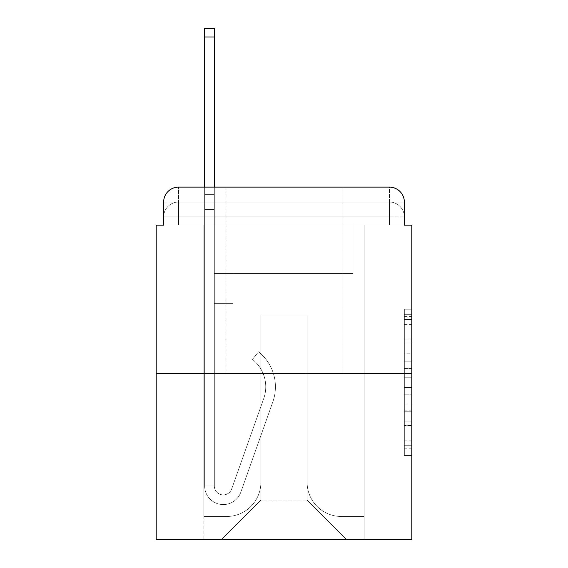 <?xml version="1.0" encoding="UTF-8"?>
<svg xmlns="http://www.w3.org/2000/svg" width="568" height="568" viewBox="0 0 568 568"><rect width="100%" height="100%" fill="white"/><g stroke="black" fill="none" stroke-linecap="round" stroke-linejoin="round"><path stroke-width="0.43" stroke-dasharray="2.84 2.13" d="M404.345 353.836L404.345 377.244L411.8 377.244L411.8 448.195L411.8 316.532L411.8 377.244L404.345 377.244L404.345 314.338L404.345 455.508L404.345 309.219L404.345 445.269L411.8 445.269L404.345 445.269L411.8 445.269L404.345 445.269L404.345 421.861L404.345 455.508L411.8 455.508L411.8 309.219L411.8 444.907L411.8 387.482L404.345 387.482L411.8 387.482L411.8 421.861L411.8 319.457L404.345 319.457L411.8 319.457L411.8 455.508L411.8 316.532L411.8 455.508L404.345 455.508L404.345 309.219L411.8 309.219L411.8 316.532L411.8 309.219L411.8 316.532L411.8 309.219L411.8 314.338L411.8 309.219L404.345 309.219L404.345 319.457L411.8 319.457L404.345 319.457L404.345 353.836L411.8 353.836M225.872 187.128L225.872 373.425L342.128 373.425L225.872 373.425L342.128 373.425L225.872 373.425L225.872 187.128L342.128 187.128L225.872 187.128L342.128 187.128L225.872 187.128L342.128 187.128L342.128 373.425L342.128 187.128M178.558 225.127L163.655 225.127L163.655 216.933L389.442 216.933L163.655 216.933L178.558 216.933L178.558 202.03L389.442 202.03L178.558 202.03L389.442 202.03L389.442 216.933L404.345 216.933L389.442 216.933L389.442 202.03L389.442 216.933L404.345 216.933L389.442 216.933L404.345 216.933L389.442 216.933L404.345 216.933L389.442 216.933L404.345 216.933L389.442 216.933L404.345 216.933L389.442 216.933L404.345 216.933L389.442 216.933L404.345 216.933L389.442 216.933L404.345 216.933L389.442 216.933L404.345 216.933L389.442 216.933L404.345 216.933L389.442 216.933L404.345 216.933L389.442 216.933L404.345 216.933L389.442 216.933L389.442 202.03L389.442 216.933L389.442 202.03L389.442 216.933L389.442 202.03L389.442 216.933L389.442 202.03L389.442 216.933L389.442 202.03L389.442 216.933L389.442 202.03L389.442 216.933L389.442 202.03L389.442 216.933L389.442 202.03L389.442 216.933L389.442 202.03L389.442 216.933L389.442 202.03L389.442 216.933L389.442 202.03L389.442 216.933L389.442 202.03L404.345 202.03L178.558 202.03L389.442 202.03L178.558 202.03L389.442 202.03L178.558 202.03L389.442 202.03L178.558 202.03L389.442 202.03L178.558 202.03L389.442 202.03L178.558 202.03L389.442 202.03L389.442 225.127L163.655 225.127L163.655 216.933L178.558 216.933L178.558 202.03L163.655 202.03A14.903 14.903 0 0 1 178.558 187.128L389.442 187.128L178.558 187.128A14.903 14.903 0 0 0 163.655 202.03L178.558 202.03A14.903 14.903 0 0 0 163.655 216.933L178.558 216.933L163.655 216.933L178.558 216.933L163.655 216.933L178.558 216.933L163.655 216.933L178.558 216.933L163.655 216.933L178.558 216.933L163.655 216.933L178.558 216.933L163.655 216.933L178.558 216.933L163.655 216.933L178.558 216.933L163.655 216.933L178.558 216.933L163.655 216.933L178.558 216.933L163.655 216.933L163.655 225.127L163.655 216.933L163.655 225.127L163.655 216.933L163.655 225.127L163.655 216.933L163.655 225.127L163.655 216.933L163.655 225.127L163.655 216.933L163.655 225.127L156.2 225.127L156.2 539.6L411.8 539.6L411.8 225.127L404.345 225.127L404.345 202.03A14.903 14.903 0 0 0 389.442 187.128A14.903 14.903 0 0 1 404.345 202.03L404.345 225.127L163.655 225.127L163.655 202.03L163.655 225.127L404.345 225.127L389.442 225.127L404.345 225.127L389.442 225.127L404.345 225.127L389.442 225.127L404.345 225.127L389.442 225.127L404.345 225.127L389.442 225.127L404.345 225.127L389.442 225.127L404.345 225.127L389.442 225.127L404.345 225.127L389.442 225.127L404.345 225.127L389.442 225.127L404.345 225.127L389.442 225.127L404.345 225.127L389.442 225.127L404.345 225.127L389.442 225.127L404.345 225.127L389.442 225.127L389.442 187.128A14.903 14.903 0 0 1 404.345 202.03A14.903 14.903 0 0 0 389.442 187.128L389.442 202.03A14.903 14.903 0 0 1 404.345 216.933A14.903 14.903 0 0 0 389.442 202.03A14.903 14.903 0 0 1 404.345 216.933A14.903 14.903 0 0 0 389.442 202.03A14.903 14.903 0 0 1 404.345 216.933A14.903 14.903 0 0 0 389.442 202.03A14.903 14.903 0 0 1 404.345 216.933A14.903 14.903 0 0 0 389.442 202.03A14.903 14.903 0 0 1 404.345 216.933A14.903 14.903 0 0 0 389.442 202.03A14.903 14.903 0 0 1 404.345 216.933A14.903 14.903 0 0 0 389.442 202.03A14.903 14.903 0 0 1 404.345 216.933L404.345 225.127L389.442 225.127L389.442 216.933L389.442 225.127L389.442 216.933L389.442 225.127L389.442 216.933L389.442 225.127L389.442 216.933L389.442 225.127L389.442 216.933L389.442 225.127L389.442 216.933L389.442 225.127L389.442 216.933L389.442 225.127L389.442 216.933L389.442 225.127L389.442 216.933L389.442 225.127L389.442 216.933L389.442 225.127L389.442 216.933L389.442 225.127L389.442 216.933L389.442 225.127L389.442 216.933L389.442 225.127L178.558 225.127L178.558 216.933L163.655 216.933L178.558 216.933L178.558 202.03A14.903 14.903 0 0 0 163.655 216.933A14.903 14.903 0 0 1 178.558 202.03A14.903 14.903 0 0 0 163.655 216.933A14.903 14.903 0 0 1 178.558 202.03A14.903 14.903 0 0 0 163.655 216.933A14.903 14.903 0 0 1 178.558 202.03A14.903 14.903 0 0 0 163.655 216.933A14.903 14.903 0 0 1 178.558 202.03A14.903 14.903 0 0 0 163.655 216.933A14.903 14.903 0 0 1 178.558 202.03A14.903 14.903 0 0 0 163.655 216.933A14.903 14.903 0 0 1 178.558 202.03L178.558 225.127L178.558 202.03L178.558 225.127L178.558 202.03L178.558 225.127L178.558 216.933L178.558 225.127L178.558 216.933L178.558 225.127L178.558 216.933L178.558 225.127L178.558 216.933L178.558 225.127L178.558 216.933L178.558 225.127L178.558 216.933L178.558 225.127L178.558 216.933L178.558 225.127L178.558 216.933L178.558 225.127L178.558 216.933L178.558 225.127L178.558 216.933L178.558 225.127L178.558 216.933L178.558 225.127L163.655 225.127L178.558 225.127M411.8 368.469L411.8 361.156L411.8 368.469L404.345 368.469L404.345 339.025L404.345 425.702L404.345 403.94L411.8 403.94L404.345 403.94L404.345 455.508L411.8 455.508L404.345 455.508L411.8 455.508L404.345 455.508L404.345 309.219L411.8 309.219L404.345 309.219L411.8 309.219L404.345 309.219L404.345 368.469L411.8 368.469M156.2 373.425L411.8 373.425M204.636 187.128L214.328 187.128L214.328 194.576L214.328 28.4L214.328 273.57L232.951 273.57L214.328 273.57L232.951 273.57L214.328 273.57L214.328 485.945A8.939 8.939 0 0 0 231.694 488.934A8.939 8.939 0 0 1 214.328 485.945A8.939 8.939 0 0 0 231.694 488.934L263.729 398.537A35.024 35.024 0 0 0 252.49 359.402A35.024 35.024 0 0 1 263.729 398.537A35.024 35.024 0 0 0 252.49 359.402L258.511 351.812A44.709 44.709 0 0 1 272.86 401.768L240.825 492.172A18.63 18.63 0 0 1 204.636 485.945L204.636 194.576L214.328 194.576L214.328 28.4L214.328 273.57L214.328 28.4L214.328 273.57L232.951 273.57L232.951 303.376L232.951 273.57L232.951 303.376L214.328 303.376L214.328 485.945L204.636 485.945L204.636 194.576L214.328 194.576L214.328 28.4L214.328 273.57L232.951 273.57L214.328 273.57L214.328 303.376L214.328 28.4L214.328 273.57L232.951 273.57L214.328 273.57L232.951 273.57L232.951 303.376L214.328 303.376L214.328 485.945L204.636 485.945L204.636 28.4L204.636 209.478L204.636 194.576L214.328 194.576L214.328 28.4L204.636 28.4L204.636 194.576L214.328 194.576L214.328 209.478L214.328 194.576L204.636 194.576L214.328 194.576L204.636 194.576L204.636 28.4L204.636 209.478L204.636 194.576L214.328 194.576L204.636 194.576L214.328 194.576L204.636 194.576L204.636 28.4L204.636 209.478L204.636 194.576L214.328 194.576L204.636 194.576L214.328 194.576L204.636 194.576L204.636 28.4L204.636 209.478L204.636 194.576L214.328 194.576L204.636 194.576L214.328 194.576L204.636 194.576L204.636 28.4L204.636 209.478L204.636 194.576L214.328 194.576L204.636 194.576L214.328 194.576L204.636 194.576L204.636 28.4L204.636 209.478L204.636 194.576L214.328 194.576L204.636 194.576L214.328 194.576L214.328 485.945A8.939 8.939 0 0 0 231.694 488.934L263.729 398.537A35.024 35.024 0 0 0 252.49 359.402L258.511 351.812A44.709 44.709 0 0 1 272.86 401.768L240.825 492.172A18.63 18.63 0 0 1 204.636 485.945L204.636 209.478L214.328 209.478L214.328 273.57L214.328 194.576L204.636 194.576L204.636 28.4L204.636 209.478L214.328 209.478L214.328 273.57L232.951 273.57L232.951 303.376L214.328 303.376L214.328 273.57L232.951 273.57L214.328 273.57L214.328 485.945A8.939 8.939 0 0 0 231.694 488.934A8.939 8.939 0 0 1 214.328 485.945L204.636 485.945L204.636 209.478L214.328 209.478L214.328 194.576L204.636 194.576L214.328 194.576L204.636 194.576L204.636 36.97L204.636 209.478L214.328 209.478L214.328 273.57L214.328 209.478L214.328 273.57L232.951 273.57L214.328 273.57L232.951 273.57L232.951 303.376L214.328 303.376L214.328 485.945L204.636 485.945L204.636 209.478L214.328 209.478L214.328 303.376L214.328 273.57L232.951 273.57L232.951 303.376L232.951 273.57L214.328 273.57L232.951 273.57L214.328 273.57L214.328 485.945A8.939 8.939 0 0 0 231.694 488.934L263.729 398.537A35.024 35.024 0 0 0 252.49 359.402A35.024 35.024 0 0 1 263.729 398.537A35.024 35.024 0 0 0 252.49 359.402L258.511 351.812A44.709 44.709 0 0 1 272.86 401.768L240.825 492.172A18.63 18.63 0 0 1 204.636 485.945L204.636 209.478L214.328 209.478L214.328 273.57L232.951 273.57L232.951 303.376L232.951 273.57L232.951 303.376L214.328 303.376L214.328 485.945A8.939 8.939 0 0 0 231.694 488.934L263.729 398.537A35.024 35.024 0 0 0 252.49 359.402L258.511 351.812A44.709 44.709 0 0 1 272.86 401.768L240.825 492.172A18.63 18.63 0 0 1 204.636 485.945L204.636 209.478L214.328 209.478L214.328 273.57L232.951 273.57L214.328 273.57L214.328 303.376L214.328 273.57L232.951 273.57L214.328 273.57L232.951 273.57L232.951 303.376L214.328 303.376L214.328 485.945L204.636 485.945L204.636 209.478L214.328 209.478L214.328 485.945L204.636 485.945L204.636 209.478L214.328 209.478L204.636 209.478L214.328 209.478L204.636 209.478L214.328 209.478L204.636 209.478L214.328 209.478L204.636 209.478L214.328 209.478L204.636 209.478L204.636 485.945L204.636 194.576L214.328 194.576L204.636 194.576L214.328 194.576L204.636 194.576L204.636 187.128M307.103 482.218A34.279 34.279 0 0 0 341.382 516.497A34.279 34.279 0 0 1 307.103 482.218L307.103 316.042L307.103 482.218A34.279 34.279 0 0 0 341.382 516.497L364.109 516.497L341.382 516.497A34.279 34.279 0 0 1 307.103 482.218L307.103 316.042L260.897 316.042L307.103 316.042L307.103 482.218A34.279 34.279 0 0 0 341.382 516.497L364.109 516.497L341.382 516.497A34.279 34.279 0 0 1 307.103 482.218L307.103 316.042L260.897 316.042L260.897 482.218L260.897 316.042L307.103 316.042L307.103 482.218A34.279 34.279 0 0 0 341.382 516.497L364.109 516.497L341.382 516.497A34.279 34.279 0 0 1 307.103 482.218L307.103 316.042L260.897 316.042L260.897 482.218A34.279 34.279 0 0 1 226.618 516.497A34.279 34.279 0 0 0 260.897 482.218L260.897 316.042L307.103 316.042L307.103 482.218A34.279 34.279 0 0 0 341.382 516.497L364.109 516.497L341.382 516.497A34.279 34.279 0 0 1 307.103 482.218L307.103 316.042L260.897 316.042L260.897 482.218A34.279 34.279 0 0 1 226.618 516.497L203.891 516.497L226.618 516.497A34.279 34.279 0 0 0 260.897 482.218L260.897 316.042L307.103 316.042L307.103 482.218A34.279 34.279 0 0 0 341.382 516.497L364.109 516.497L341.382 516.497A34.279 34.279 0 0 1 307.103 482.218L307.103 316.042L260.897 316.042L260.897 482.218A34.279 34.279 0 0 1 226.618 516.497L203.891 516.497L226.618 516.497A34.279 34.279 0 0 0 260.897 482.218L260.897 316.042L307.103 316.042L307.103 482.218A34.279 34.279 0 0 0 341.382 516.497L364.109 516.497L341.382 516.497A34.279 34.279 0 0 1 307.103 482.218L307.103 316.042L260.897 316.042L260.897 482.218A34.279 34.279 0 0 1 226.618 516.497L203.891 516.497L226.618 516.497A34.279 34.279 0 0 0 260.897 482.218L260.897 316.042L307.103 316.042L307.103 482.218A34.279 34.279 0 0 0 341.382 516.497L364.109 516.497L341.382 516.497A34.279 34.279 0 0 1 307.103 482.218L307.103 316.042L260.897 316.042L260.897 482.218A34.279 34.279 0 0 1 226.618 516.497L203.891 516.497L226.618 516.497A34.279 34.279 0 0 0 260.897 482.218L260.897 316.042L307.103 316.042L307.103 482.218A34.279 34.279 0 0 0 341.382 516.497L364.109 516.497L341.382 516.497A34.279 34.279 0 0 1 307.103 482.218L307.103 316.042L260.897 316.042L260.897 482.218A34.279 34.279 0 0 1 226.618 516.497L203.891 516.497L226.618 516.497A34.279 34.279 0 0 0 260.897 482.218L260.897 316.042L307.103 316.042L307.103 482.218A34.279 34.279 0 0 0 341.382 516.497L364.109 516.497L341.382 516.497A34.279 34.279 0 0 1 307.103 482.218L307.103 316.042L260.897 316.042L260.897 482.218A34.279 34.279 0 0 1 226.618 516.497L203.891 516.497L226.618 516.497A34.279 34.279 0 0 0 260.897 482.218L260.897 316.042L307.103 316.042L307.103 482.218A34.279 34.279 0 0 0 341.382 516.497L364.109 516.497L341.382 516.497A34.279 34.279 0 0 1 307.103 482.218L307.103 316.042L260.897 316.042L260.897 482.218A34.279 34.279 0 0 1 226.618 516.497L203.891 516.497L226.618 516.497A34.279 34.279 0 0 0 260.897 482.218L260.897 316.042L307.103 316.042L307.103 482.218A34.279 34.279 0 0 0 341.382 516.497L364.109 516.497L341.382 516.497A34.279 34.279 0 0 1 307.103 482.218L307.103 316.042L260.897 316.042L260.897 482.218A34.279 34.279 0 0 1 226.618 516.497L203.891 516.497L226.618 516.497A34.279 34.279 0 0 0 260.897 482.218L260.897 316.042L307.103 316.042L307.103 482.218A34.279 34.279 0 0 0 341.382 516.497L364.109 516.497L341.382 516.497A34.279 34.279 0 0 1 307.103 482.218L307.103 316.042L260.897 316.042L260.897 482.218A34.279 34.279 0 0 1 226.618 516.497L203.891 516.497L226.618 516.497A34.279 34.279 0 0 0 260.897 482.218L260.897 316.042L307.103 316.042L307.103 482.218M203.891 225.127L203.891 516.497L226.618 516.497A34.279 34.279 0 0 0 260.897 482.218A34.279 34.279 0 0 1 226.618 516.497L203.891 516.497L203.891 225.127L215.073 225.127L215.073 273.57L352.927 273.57L215.073 273.57L352.927 273.57L215.073 273.57L352.927 273.57L215.073 273.57L352.927 273.57L215.073 273.57L352.927 273.57L215.073 273.57L352.927 273.57L215.073 273.57L352.927 273.57L215.073 273.57L352.927 273.57L215.073 273.57L352.927 273.57L215.073 273.57L352.927 273.57L215.073 273.57L352.927 273.57L215.073 273.57L352.927 273.57L215.073 273.57L352.927 273.57L215.073 273.57L352.927 273.57L215.073 273.57L215.073 225.127L203.891 225.127L203.891 516.497L203.891 225.127L215.073 225.127L215.073 273.57L215.073 225.127L203.891 225.127L203.891 516.497L203.891 225.127L215.073 225.127L215.073 273.57L215.073 225.127L203.891 225.127L203.891 516.497L203.891 225.127L215.073 225.127L215.073 273.57L215.073 225.127L203.891 225.127L203.891 516.497L203.891 225.127L215.073 225.127L215.073 273.57L215.073 225.127L203.891 225.127L203.891 516.497L203.891 225.127L215.073 225.127L215.073 273.57L215.073 225.127L203.891 225.127L203.891 516.497L203.891 225.127L215.073 225.127L215.073 273.57L215.073 225.127L203.891 225.127L203.891 516.497L203.891 225.127L215.073 225.127L215.073 273.57L215.073 225.127L203.891 225.127L203.891 516.497L203.891 225.127L215.073 225.127L215.073 273.57L215.073 225.127L203.891 225.127L203.891 516.497L203.891 225.127L215.073 225.127L215.073 273.57L215.073 225.127L203.891 225.127L203.891 516.497L203.891 225.127L215.073 225.127L215.073 273.57L215.073 225.127L203.891 225.127L203.891 516.497L203.891 225.127L215.073 225.127L215.073 273.57L215.073 225.127L203.891 225.127L203.891 516.497L226.618 516.497A34.279 34.279 0 0 0 260.897 482.218L260.897 316.042L260.897 482.218A34.279 34.279 0 0 1 226.618 516.497A34.279 34.279 0 0 0 260.897 482.218L260.897 316.042L307.103 316.042L260.897 316.042L260.897 482.218A34.279 34.279 0 0 1 226.618 516.497L203.891 516.497L203.891 225.127L215.073 225.127L215.073 273.57L215.073 225.127L203.891 225.127L203.891 539.6L221.406 539.6L203.891 539.6L203.891 225.127L215.073 225.127L215.073 273.57L215.073 225.127L203.891 225.127M352.927 225.127L352.927 273.57L352.927 225.127L364.109 225.127L364.109 516.497L341.382 516.497L364.109 516.497L364.109 225.127L352.927 225.127L352.927 273.57L352.927 225.127L364.109 225.127L364.109 516.497L364.109 225.127L352.927 225.127L352.927 273.57L352.927 225.127L364.109 225.127L364.109 516.497L364.109 225.127L352.927 225.127L352.927 273.57L352.927 225.127L364.109 225.127L364.109 516.497L364.109 225.127L352.927 225.127L352.927 273.57L352.927 225.127L364.109 225.127L364.109 516.497L364.109 225.127L352.927 225.127L352.927 273.57L352.927 225.127L364.109 225.127L364.109 516.497L364.109 225.127L352.927 225.127L352.927 273.57L352.927 225.127L364.109 225.127L364.109 516.497L364.109 225.127L352.927 225.127L352.927 273.57L352.927 225.127L364.109 225.127L364.109 516.497L364.109 225.127L352.927 225.127L352.927 273.57L352.927 225.127L364.109 225.127L364.109 516.497L364.109 225.127L352.927 225.127L352.927 273.57L352.927 225.127L364.109 225.127L364.109 516.497L364.109 225.127L352.927 225.127L352.927 273.57L352.927 225.127L364.109 225.127L364.109 516.497L364.109 225.127L352.927 225.127L352.927 273.57L352.927 225.127L364.109 225.127L364.109 516.497L364.109 225.127L352.927 225.127L352.927 273.57L352.927 225.127L364.109 225.127L364.109 516.497L364.109 225.127L352.927 225.127L352.927 273.57L352.927 225.127L364.109 225.127L364.109 539.6L221.406 539.6L364.109 539.6L364.109 225.127L352.927 225.127M307.103 316.042L307.103 500.103L307.103 316.042L260.897 316.042L260.897 500.103L307.103 500.103L260.897 500.103L260.897 316.042L260.897 500.103L221.406 539.6L260.897 500.103L221.406 539.6L260.897 500.103L260.897 316.042L307.103 316.042L307.103 500.103L346.594 539.6L307.103 500.103L346.594 539.6L307.103 500.103L307.103 316.042L260.897 316.042L307.103 316.042M178.558 187.128A14.903 14.903 0 0 0 163.655 202.03A14.903 14.903 0 0 1 178.558 187.128L178.558 202.03L178.558 187.128M404.345 377.244L411.8 377.244L404.345 377.244M404.345 314.338L404.345 309.219L404.345 314.338L411.8 314.338L404.345 314.338M404.345 425.34L404.345 394.803L404.345 425.34L411.8 425.34L404.345 425.34M404.345 394.803L404.345 387.482L411.8 387.482L404.345 387.482L404.345 394.803L411.8 394.803L404.345 394.803M404.345 339.025L404.345 319.457L404.345 339.025L411.8 339.025L404.345 339.025M404.345 309.219L411.8 309.219L404.345 309.219L404.345 316.532L404.345 309.219L411.8 309.219M404.345 455.508L411.8 455.508L404.345 455.508L404.345 448.195L404.345 455.508M231.694 488.934A8.939 8.939 0 0 1 214.328 485.945A8.939 8.939 0 0 0 231.694 488.934L263.729 398.537A35.024 35.024 0 0 0 252.49 359.402A35.024 35.024 0 0 1 263.729 398.537A35.024 35.024 0 0 0 252.49 359.402L258.511 351.812A44.709 44.709 0 0 1 272.86 401.768L240.825 492.172A18.63 18.63 0 0 1 204.636 485.945A18.63 18.63 0 0 0 240.825 492.172A18.63 18.63 0 0 1 204.636 485.945A18.63 18.63 0 0 0 240.825 492.172A18.63 18.63 0 0 1 204.636 485.945A18.63 18.63 0 0 0 240.825 492.172A18.63 18.63 0 0 1 204.636 485.945A18.63 18.63 0 0 0 240.825 492.172A18.63 18.63 0 0 1 204.636 485.945A18.63 18.63 0 0 0 240.825 492.172A18.63 18.63 0 0 1 204.636 485.945A18.63 18.63 0 0 0 240.825 492.172A18.63 18.63 0 0 1 204.636 485.945L214.328 485.945A8.939 8.939 0 0 0 231.694 488.934L263.729 398.537A35.024 35.024 0 0 0 252.49 359.402L258.511 351.812A44.709 44.709 0 0 1 272.86 401.768L240.825 492.172A18.63 18.63 0 0 1 204.636 485.945L214.328 485.945A8.939 8.939 0 0 0 231.694 488.934A8.939 8.939 0 0 1 214.328 485.945A8.939 8.939 0 0 0 231.694 488.934L263.729 398.537A35.024 35.024 0 0 0 252.49 359.402A35.024 35.024 0 0 1 263.729 398.537A35.024 35.024 0 0 0 252.49 359.402L258.511 351.812A44.709 44.709 0 0 1 272.86 401.768L240.825 492.172A18.63 18.63 0 0 1 204.636 485.945A18.63 18.63 0 0 0 240.825 492.172A18.63 18.63 0 0 1 204.636 485.945L214.328 485.945L204.636 485.945A18.63 18.63 0 0 0 240.825 492.172A18.63 18.63 0 0 1 204.636 485.945A18.63 18.63 0 0 0 240.825 492.172A18.63 18.63 0 0 1 204.636 485.945L214.328 485.945A8.939 8.939 0 0 0 231.694 488.934L263.729 398.537A35.024 35.024 0 0 0 252.49 359.402L258.511 351.812A44.709 44.709 0 0 1 272.86 401.768L240.825 492.172A18.63 18.63 0 0 1 204.636 485.945L214.328 485.945A8.939 8.939 0 0 0 231.694 488.934A8.939 8.939 0 0 1 214.328 485.945A8.939 8.939 0 0 0 231.694 488.934L263.729 398.537A35.024 35.024 0 0 0 252.49 359.402A35.024 35.024 0 0 1 263.729 398.537A35.024 35.024 0 0 0 252.49 359.402L258.511 351.812A44.709 44.709 0 0 1 272.86 401.768L240.825 492.172A18.63 18.63 0 0 1 204.636 485.945A18.63 18.63 0 0 0 240.825 492.172A18.63 18.63 0 0 1 204.636 485.945L214.328 485.945A8.939 8.939 0 0 0 231.694 488.934L263.729 398.537A35.024 35.024 0 0 0 252.49 359.402L258.511 351.812A44.709 44.709 0 0 1 272.86 401.768L240.825 492.172A18.63 18.63 0 0 1 204.636 485.945L214.328 485.945A8.939 8.939 0 0 0 231.694 488.934A8.939 8.939 0 0 1 214.328 485.945A8.939 8.939 0 0 0 231.694 488.934L263.729 398.537A35.024 35.024 0 0 0 252.49 359.402A35.024 35.024 0 0 1 263.729 398.537A35.024 35.024 0 0 0 252.49 359.402L258.511 351.812A44.709 44.709 0 0 1 272.86 401.768L240.825 492.172A18.63 18.63 0 0 1 204.636 485.945A18.63 18.63 0 0 0 240.825 492.172A18.63 18.63 0 0 1 204.636 485.945L214.328 485.945L204.636 485.945A18.63 18.63 0 0 0 240.825 492.172A18.63 18.63 0 0 1 204.636 485.945A18.63 18.63 0 0 0 240.825 492.172L272.86 401.768A44.709 44.709 0 0 0 258.511 351.812A44.709 44.709 0 0 1 272.86 401.768A44.709 44.709 0 0 0 258.511 351.812A44.709 44.709 0 0 1 272.86 401.768A44.709 44.709 0 0 0 258.511 351.812A44.709 44.709 0 0 1 272.86 401.768A44.709 44.709 0 0 0 258.511 351.812A44.709 44.709 0 0 1 272.86 401.768A44.709 44.709 0 0 0 258.511 351.812A44.709 44.709 0 0 1 272.86 401.768A44.709 44.709 0 0 0 258.511 351.812A44.709 44.709 0 0 1 272.86 401.768A44.709 44.709 0 0 0 258.511 351.812A44.709 44.709 0 0 1 272.86 401.768A44.709 44.709 0 0 0 258.511 351.812A44.709 44.709 0 0 1 272.86 401.768A44.709 44.709 0 0 0 258.511 351.812A44.709 44.709 0 0 1 272.86 401.768A44.709 44.709 0 0 0 258.511 351.812A44.709 44.709 0 0 1 272.86 401.768A44.709 44.709 0 0 0 258.511 351.812A44.709 44.709 0 0 1 272.86 401.768A44.709 44.709 0 0 0 258.511 351.812A44.709 44.709 0 0 1 272.86 401.768A44.709 44.709 0 0 0 258.511 351.812L252.49 359.402A35.024 35.024 0 0 1 263.729 398.537A35.024 35.024 0 0 0 252.49 359.402L258.511 351.812L252.49 359.402A35.024 35.024 0 0 1 263.729 398.537L231.694 488.934A8.939 8.939 0 0 1 214.328 485.945A8.939 8.939 0 0 0 231.694 488.934L263.729 398.537L231.694 488.934A8.939 8.939 0 0 1 214.328 485.945A8.939 8.939 0 0 0 231.694 488.934L263.729 398.537L231.694 488.934A8.939 8.939 0 0 1 214.328 485.945L204.636 485.945L214.328 485.945A8.939 8.939 0 0 0 231.694 488.934L263.729 398.537A35.024 35.024 0 0 0 252.49 359.402L258.511 351.812L252.49 359.402A35.024 35.024 0 0 1 263.729 398.537L231.694 488.934A8.939 8.939 0 0 1 214.328 485.945L214.328 273.57L232.951 273.57L232.951 303.376L214.328 303.376L214.328 485.945A8.939 8.939 0 0 0 231.694 488.934L263.729 398.537A35.024 35.024 0 0 0 252.49 359.402L258.511 351.812L252.49 359.402A35.024 35.024 0 0 1 263.729 398.537L231.694 488.934A8.939 8.939 0 0 1 214.328 485.945L214.328 273.57L232.951 273.57L214.328 273.57L214.328 485.945A8.939 8.939 0 0 0 231.694 488.934L263.729 398.537A35.024 35.024 0 0 0 252.49 359.402L258.511 351.812L252.49 359.402A35.024 35.024 0 0 1 263.729 398.537L231.694 488.934A8.939 8.939 0 0 1 214.328 485.945L214.328 273.57L232.951 273.57L232.951 303.376L214.328 303.376L214.328 485.945A8.939 8.939 0 0 0 231.694 488.934L263.729 398.537A35.024 35.024 0 0 0 252.49 359.402L258.511 351.812L252.49 359.402A35.024 35.024 0 0 1 263.729 398.537L231.694 488.934A8.939 8.939 0 0 1 214.328 485.945L214.328 273.57L232.951 273.57L232.951 303.376L232.951 273.57L214.328 273.57L232.951 273.57L232.951 303.376L232.951 273.57L232.951 303.376L214.328 303.376L214.328 485.945A8.939 8.939 0 0 0 231.694 488.934L263.729 398.537A35.024 35.024 0 0 0 252.49 359.402L258.511 351.812L252.49 359.402A35.024 35.024 0 0 1 263.729 398.537L231.694 488.934M232.951 303.376L214.328 303.376L214.328 273.57L232.951 273.57L232.951 303.376L214.328 303.376L232.951 303.376L232.951 273.57L232.951 303.376L232.951 273.57L214.328 273.57L232.951 273.57L232.951 303.376L214.328 303.376L232.951 303.376L214.328 303.376L232.951 303.376L232.951 273.57L232.951 303.376L232.951 273.57L232.951 303.376L214.328 303.376L232.951 303.376L214.328 303.376L232.951 303.376L232.951 273.57L232.951 303.376L214.328 303.376L232.951 303.376L214.328 303.376L232.951 303.376L232.951 273.57L232.951 303.376L214.328 303.376L232.951 303.376L214.328 303.376L232.951 303.376L232.951 273.57L232.951 303.376L214.328 303.376L232.951 303.376L214.328 303.376L232.951 303.376L232.951 273.57L232.951 303.376L214.328 303.376L232.951 303.376M252.49 359.402L258.511 351.812L252.49 359.402M204.636 194.576L214.328 194.576L204.636 194.576M404.345 421.861L411.8 421.861L404.345 421.861M404.345 410.891L411.8 410.891M404.345 342.866L411.8 342.866L404.345 342.866M404.345 316.532L411.8 316.532M404.345 448.195L411.8 448.195M404.345 440.15L411.8 440.15M404.345 324.584L411.8 324.584M404.345 369.931L411.8 369.931L404.345 369.931M404.345 411.26L411.8 411.26L404.345 411.26M404.345 425.702L411.8 425.702L404.345 425.702M404.345 361.156L411.8 361.156L404.345 361.156M204.636 36.97L214.328 36.97M404.345 225.127L404.345 216.933L404.345 225.127M404.345 444.907L411.8 444.907M404.345 445.269L411.8 445.269M404.345 319.457L411.8 319.457M204.636 28.4L214.328 28.4"/><path stroke-width="0.85" d="M163.655 202.03L163.655 225.127L163.655 202.03A14.903 14.903 0 0 1 178.558 187.128L204.636 187.128L204.636 28.4L214.328 28.4L214.328 187.128L225.872 187.128M411.8 373.425L156.2 373.425L156.2 539.6L411.8 539.6L411.8 225.127L404.345 225.127L404.345 202.03A14.903 14.903 0 0 0 389.442 187.128L178.558 187.128M156.2 373.425L156.2 225.127L163.655 225.127M342.128 187.128L389.442 187.128M404.345 225.127L404.345 202.03M204.636 36.97L214.328 36.97"/></g></svg>

